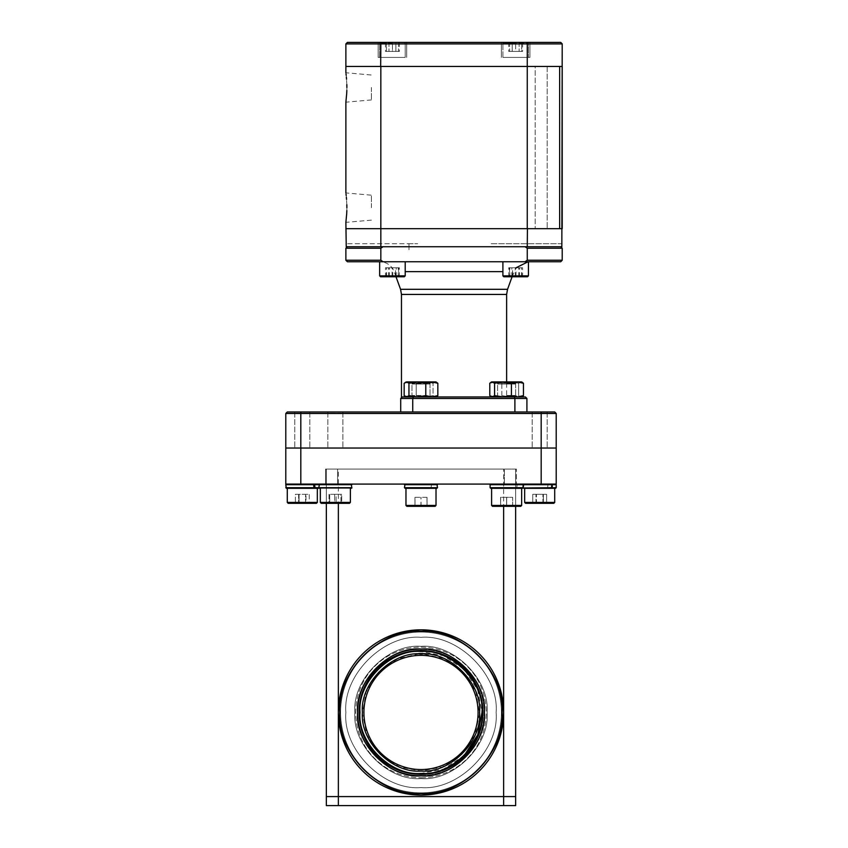 <?xml version="1.0" encoding="UTF-8"?>
<svg xmlns="http://www.w3.org/2000/svg" width="848" height="848" viewBox="0 0 848 848"><rect width="100%" height="100%" fill="white"/><g stroke="black" fill="none" stroke-linecap="round" stroke-linejoin="round"><path stroke-width="0.64" stroke-dasharray="4.24 3.18" d="M539.678 484.091C553.246 484.091 553.246 484.091 539.678 484.091C526.12 484.091 526.12 484.091 539.678 484.091C553.246 484.091 553.246 484.091 539.678 484.091C526.12 484.091 526.12 484.091 539.678 484.091M506.627 484.091C520.195 484.091 520.195 484.091 506.627 484.091C493.07 484.091 493.07 484.091 506.627 484.091C520.195 484.091 520.195 484.091 506.627 484.091C493.07 484.091 493.07 484.091 506.627 484.091M421 484.091C434.558 484.091 434.558 484.091 421 484.091C407.432 484.091 407.432 484.091 421 484.091C434.558 484.091 434.558 484.091 421 484.091C407.432 484.091 407.432 484.091 421 484.091M541.183 484.091L541.183 448.041L285.787 448.041L285.787 484.091L556.203 484.091M335.363 484.091C348.92 484.091 348.92 484.091 335.363 484.091C321.795 484.091 321.795 484.091 335.363 484.091C348.92 484.091 348.92 484.091 335.363 484.091C321.795 484.091 321.795 484.091 335.363 484.091M302.312 484.091C315.869 484.091 315.869 484.091 302.312 484.091C288.744 484.091 288.744 484.091 302.312 484.091C315.869 484.091 315.869 484.091 302.312 484.091C288.744 484.091 288.744 484.091 302.312 484.091M337.61 484.091L516.4 484.091L325.6 484.091L337.61 484.091L337.61 469.071L325.6 469.071L325.6 484.091L325.6 469.071L337.61 469.071L337.61 484.091M285.787 413.485L300.807 413.485L300.807 448.041L541.183 448.041L541.183 413.485L556.203 413.485L554.709 411.98L287.281 411.98L285.787 413.485L285.787 448.041L300.807 448.041L300.807 484.091M516.4 469.071L504.38 469.071L504.38 484.091L504.38 469.071L516.4 469.071L516.4 484.091L516.4 469.071M515.648 506.33L515.648 469.071L326.342 469.071L326.342 796.59L503.627 796.59L338.363 796.59L338.363 469.071L503.627 469.071L503.627 796.59L515.648 796.59L515.648 469.071L515.648 506.33L515.648 469.071L326.342 469.071L326.342 503.32M421 637.336C458.323 634.103 499.345 675.125 496.112 712.458C499.345 749.78 458.323 790.802 421 787.569C383.667 790.802 342.645 749.78 345.878 712.458C342.645 675.125 383.667 634.103 421 637.336C383.667 634.103 342.645 675.125 345.878 712.458C342.645 749.78 383.667 790.802 421 787.569C458.323 790.802 499.345 749.78 496.112 712.458C499.345 675.125 458.323 634.103 421 637.336C458.323 634.103 499.345 675.125 496.112 712.458C499.345 749.78 458.323 790.802 421 787.569C383.667 790.802 342.645 749.78 345.878 712.458C342.645 675.125 383.667 634.103 421 637.336M421 775.549A63.102 63.102 0 0 0 484.091 712.458A63.102 63.102 0 0 0 421 649.356A63.102 63.102 0 0 1 484.091 712.458A63.102 63.102 0 0 1 421 775.549A63.102 63.102 0 0 1 357.898 712.458A63.102 63.102 0 0 1 421 649.356A63.102 63.102 0 0 0 357.898 712.458A63.102 63.102 0 0 0 421 775.549A63.102 63.102 0 0 0 484.091 712.458A63.102 63.102 0 0 1 421 775.549A63.102 63.102 0 0 1 357.898 712.458A63.102 63.102 0 0 0 421 775.549A63.102 63.102 0 0 1 357.898 712.458A63.102 63.102 0 0 1 421 649.356A63.102 63.102 0 0 1 484.091 712.458A63.102 63.102 0 0 0 421 649.356A63.102 63.102 0 0 0 357.898 712.458A63.102 63.102 0 0 1 421 649.356A63.102 63.102 0 0 0 357.898 712.458A63.102 63.102 0 0 0 421 775.549M421 646.346C453.839 643.505 489.943 679.608 487.102 712.458C489.943 745.297 453.839 781.4 421 778.559C388.151 781.4 352.047 745.297 354.888 712.458C352.047 679.608 388.151 643.505 421 646.346C388.151 643.505 352.047 679.608 354.888 712.458C352.047 745.297 388.151 781.4 421 778.559C453.839 781.4 489.943 745.297 487.102 712.458C489.943 679.608 453.839 643.505 421 646.346M421 774.351A61.893 61.893 0 0 0 482.894 712.458A61.893 61.893 0 0 0 421 650.554A61.893 61.893 0 0 0 359.096 712.458A61.893 61.893 0 0 0 421 774.351A61.893 61.893 0 0 0 482.894 712.458A61.893 61.893 0 0 1 421 774.351A61.893 61.893 0 0 1 359.096 712.458A61.893 61.893 0 0 0 421 774.351A61.893 61.893 0 0 1 359.096 712.458A61.893 61.893 0 0 1 421 650.554A61.893 61.893 0 0 1 482.894 712.458A61.893 61.893 0 0 0 421 650.554A61.893 61.893 0 0 0 359.096 712.458A61.893 61.893 0 0 0 421 774.351A61.893 61.893 0 0 0 482.894 712.458M338.363 712.458A82.627 82.627 0 0 0 421 795.085A82.627 82.627 0 0 0 503.627 712.458A82.627 82.627 0 0 0 421 629.82A82.627 82.627 0 0 0 338.363 712.458A82.627 82.627 0 0 1 421 629.82A82.627 82.627 0 0 1 503.627 712.458A82.627 82.627 0 0 1 421 795.085A82.627 82.627 0 0 1 338.363 712.458A82.627 82.627 0 0 1 421 629.82A82.627 82.627 0 0 1 503.627 712.458A82.627 82.627 0 0 1 421 795.085A82.627 82.627 0 0 1 338.363 712.458M502.122 712.458A81.132 81.132 0 0 0 421 631.325A81.132 81.132 0 0 0 339.868 712.458A81.132 81.132 0 0 0 421 793.58A81.132 81.132 0 0 0 502.122 712.458A81.132 81.132 0 0 0 421 631.325A81.132 81.132 0 0 0 339.868 712.458A81.132 81.132 0 0 0 421 793.58A81.132 81.132 0 0 0 502.122 712.458A81.132 81.132 0 0 1 421 793.58A81.132 81.132 0 0 1 339.868 712.458A81.132 81.132 0 0 1 421 631.325A81.132 81.132 0 0 1 502.122 712.458A81.132 81.132 0 0 1 421 793.58A81.132 81.132 0 0 1 339.868 712.458A81.132 81.132 0 0 1 421 631.325A81.132 81.132 0 0 1 502.122 712.458M363.909 712.458A57.092 57.092 0 0 0 421 769.539A57.092 57.092 0 0 0 478.081 712.458A57.092 57.092 0 0 0 421 655.366A57.092 57.092 0 0 0 363.909 712.458A57.092 57.092 0 0 0 421 769.539A57.092 57.092 0 0 0 478.081 712.458A57.092 57.092 0 0 1 421 769.539A57.092 57.092 0 0 1 363.909 712.458A57.092 57.092 0 0 1 421 655.366A57.092 57.092 0 0 1 478.081 712.458A57.092 57.092 0 0 0 421 655.366A57.092 57.092 0 0 0 363.909 712.458M419.029 653.893L397.68 658.705L378.409 672.21L366.05 692.095L362.414 713.433L366.824 734.771L379.957 754.275L399.673 767.027L421 771.044L442.317 767.027L462.033 754.275L475.166 734.771L479.576 713.433L475.94 692.106L463.58 672.21L444.31 658.705L422.961 653.893M464.238 755.473L443.515 769.136L421 773.45C390.684 776.079 357.368 742.763 359.997 712.458C357.368 682.142 390.684 648.826 421 651.455L443.451 655.748L464.132 669.326L477.71 690.007L481.993 712.468M421 649.049C389.497 646.324 354.867 680.955 357.591 712.458C354.867 743.95 389.486 778.581 421 775.856C452.493 778.581 487.123 743.961 484.399 712.458C487.123 680.955 452.503 646.324 421 649.049M421 793.58C380.688 797.078 336.37 752.77 339.868 712.458C336.37 672.146 380.678 627.827 421 631.325C461.301 627.827 505.62 672.146 502.122 712.458C505.62 752.759 461.312 797.078 421 793.58M503.627 805.6L326.342 805.6L326.342 796.59L515.648 796.59L515.648 805.6L503.627 805.6L503.627 506.33M424.085 653.193C422.028 654.667 419.972 654.667 417.905 653.193L424.085 653.193M321.244 503.32L349.482 503.32L321.244 503.32L349.482 503.32L350.383 502.419L320.332 502.419L335.363 502.419L320.332 502.419L320.332 488.3L350.383 488.3L320.332 488.3L350.383 488.3L350.383 502.419M334.642 494.31L334.642 503.32L341.702 503.32L329.024 503.32L334.642 503.32L334.642 494.31L341.702 494.31L341.702 503.32L336.084 503.32L336.084 494.31L329.024 494.31L329.024 503.32L340.981 503.32L340.981 494.31L341.702 494.31L329.024 494.31L340.981 494.31L340.981 503.32L341.702 503.32L341.702 494.31L336.084 494.31L336.084 503.32L329.745 503.32L329.745 494.31L329.745 503.32L329.024 503.32L329.024 494.31M330.603 413.188L340.122 413.188L330.603 413.188M319.431 488.3L351.263 488.3L319.431 488.3A0.604 0.604 0 0 1 318.837 487.695L351.888 487.695L351.263 488.3L351.878 487.695L351.263 488.3L319.431 488.3M351.867 488.045L351.263 484.091L319.431 484.091L351.263 484.091L351.867 484.696L318.837 484.696L351.867 484.696L351.263 484.091L319.431 484.091L351.263 484.091M290.981 487.695L317.629 487.695L290.981 487.695M314.226 487.695L313.559 488.3L290.535 488.3L314.576 488.3L290.535 488.3L290.09 487.695L351.888 487.695L314.523 487.695L314.078 488.3L313.633 487.695L314.576 488.3M314.004 488.109L314.004 484.696L285.787 484.696L351.867 484.696M310.686 488.3L294.426 488.3L310.686 488.3M314.004 484.696L285.787 484.696L286.38 484.091L318.233 484.091L314.576 484.091L315.021 488.109M288.182 503.32L316.431 503.32L317.332 502.419L287.281 502.419L302.312 502.419L287.281 502.419L288.182 503.32L316.431 503.32L288.182 503.32M302.312 488.3L287.281 488.3L302.312 488.3M298.613 494.31L298.613 503.32L309.244 503.32L295.38 503.32L309.244 503.32L309.244 494.31L299.068 494.31L299.068 503.32L295.38 503.32L298.613 503.32L298.613 494.31L309.244 494.31L295.38 494.31L295.38 503.32L295.38 494.31L309.244 494.31L309.244 503.32L306.001 503.32L306.001 494.31L306.001 503.32L299.068 503.32L299.068 494.31M305.545 503.32L305.545 494.31L305.545 503.32M309.17 413.188L295.443 413.188L309.17 413.188M525.559 503.32L553.808 503.32L554.709 502.419L524.658 502.419L539.678 502.419L524.658 502.419L525.559 503.32L553.808 503.32L525.559 503.32M539.678 488.3L554.709 488.3L539.678 488.3M543.377 494.31L543.377 503.32L536.445 503.32L536.445 494.31L532.745 494.31L532.745 503.32L546.621 503.32L532.745 503.32L546.621 503.32L546.621 494.31L536.445 494.31L536.445 503.32L532.745 503.32L532.745 494.31L546.621 494.31L546.621 503.32L543.377 503.32L543.377 494.31L532.745 494.31L546.621 494.31M542.921 503.32L542.921 494.31L542.921 503.32M535.989 503.32L535.989 494.31L535.989 503.32M546.547 413.188L532.82 413.188L546.547 413.188M546.896 488.3L550.935 488.3L551.38 484.696L523.152 484.696L522.538 488.3L490.706 488.3L522.538 488.3L490.706 488.3L522.538 488.3L490.706 488.3L522.538 488.3L523.142 484.696L523.142 487.695L556.203 487.695L552.398 487.695L552.398 484.696L556.203 484.696L552.398 484.696M550.935 488.3L547.914 488.3M547.607 488.109L548.052 484.091L551.953 484.091M550.935 484.091L523.757 484.091L550.935 484.091M287.281 502.419L287.281 488.3L302.312 487.695L285.787 487.695L290.09 487.695L285.787 487.695L286.38 488.3L286.984 487.695L286.38 488.3M286.38 484.091L314.576 484.091M528.357 487.695L555.005 487.695L528.357 487.695M524.658 488.3L551.953 488.3M548.052 488.3L531.791 488.3L548.052 488.3M517.079 488.3L491.607 488.3L521.658 488.3L521.658 505.429L491.607 505.429L521.658 505.429L491.607 505.429L492.508 506.33L520.757 506.33L492.508 506.33L520.757 506.33L521.658 505.429M522.538 484.091L490.706 484.091L522.538 484.091L517.269 484.091L516.665 488.109L517.269 484.091L522.538 484.091L490.706 484.091L556.203 484.696L555.61 488.3L556.203 487.695L555.61 488.3L556.203 487.695L555.61 488.3L527.912 488.3L527.467 487.695M514.747 383.137L515.648 384.038L497.617 384.038L515.648 384.038L497.617 384.038L515.648 384.038L514.747 383.137L498.518 383.137L497.617 384.038L498.518 383.137L514.747 383.137M512.658 506.33L500.596 506.33L512.658 506.33L512.658 497.32L500.649 497.32L500.649 506.33L500.596 497.32L512.658 497.32L500.596 497.32L512.658 497.32L512.658 506.33L506.68 506.33L506.68 497.32L506.68 506.33L500.649 506.33L500.596 497.32L500.596 506.33L506.585 506.33L506.585 497.32L506.585 506.33L512.616 506.33L512.616 497.32L512.658 506.33M435.437 381.929L436.625 382.289L435.437 381.929L433.042 383.275L424.625 381.929L416.209 383.275L410.178 381.929L436.02 381.929L431.812 381.929L437.833 383.275L435.437 381.929L433.042 383.275L424.625 381.929L431.812 381.929L405.969 381.929L431.515 381.929L421 381.929L424.625 381.929L416.209 383.275L416.209 395.613L424.625 396.959L435.437 396.959L417.364 396.959L408.948 395.613L406.552 396.959L506.627 396.959L402.217 396.959L517.439 396.959L511.418 395.613L511.418 383.275L517.439 381.929L491.607 381.929L517.142 381.929L506.627 381.929L510.252 381.929L501.836 383.275L495.815 381.929L489.794 383.275L492.19 381.929L494.585 383.275L503.002 381.929L511.418 383.275M506.627 395.454L515.648 395.454L506.627 395.454M506.627 383.434L515.648 383.434L506.627 383.434M491.003 382.289L521.658 381.929L517.439 381.929L523.46 383.275L521.064 381.929L518.669 383.275L510.252 381.929L521.658 381.929M522.262 382.289L521.064 381.929L518.669 383.275L518.669 395.613L520.036 396.694L523.46 395.613L523.46 383.275M511.418 395.613L503.002 396.959L494.585 395.613L492.19 396.959L501.836 395.613L501.836 383.275L495.815 381.929L489.794 383.275L489.794 395.613L495.815 396.959L510.252 396.959L518.669 395.613L518.669 383.275L510.252 381.929L501.836 383.275L501.836 395.613L510.252 396.959L518.669 395.613L521.064 396.959L523.46 395.613M521.064 396.959L492.19 396.959L489.794 395.613L495.815 396.959L501.836 395.613L510.252 396.959L492.19 396.959M516.835 396.959L496.419 396.959L516.835 396.959M523.142 484.696L490.102 484.696L523.142 484.696L523.152 487.695L490.102 487.695L523.142 487.695L490.102 487.695L490.102 484.696L551.38 484.696M431.441 488.3L436.9 488.3L437.504 487.695L436.9 484.091L405.068 484.091L436.9 484.091L431.632 484.091L431.028 488.109L431.632 484.091L436.9 484.091L437.504 484.696L436.9 488.3L405.068 488.3L436.9 488.3L405.969 488.3L436.02 488.3L436.02 505.429L405.969 505.429L436.02 505.429L405.969 505.429L406.87 506.33L435.119 506.33L406.87 506.33L435.119 506.33L436.02 505.429M437.504 487.695L404.464 487.695L437.504 487.695L404.464 487.695L404.464 484.696L437.504 484.696L436.9 488.3L405.068 488.3L436.9 488.3M436.9 484.091L405.068 484.091L436.9 484.091L437.504 484.696L404.464 484.696L437.504 484.696M521.658 488.3L491.607 488.3L491.607 505.429M429.109 383.137L430.01 384.038L411.98 384.038L430.01 384.038L411.98 384.038L430.01 384.038L429.109 383.137L412.881 383.137L411.98 384.038L412.881 383.137L429.109 383.137M420.947 506.33L427.032 506.33L414.958 506.33L427.032 506.33L415.011 506.33L415.011 497.32L427.032 497.32L427.032 506.33L427.032 497.32L415.011 497.32L414.958 506.33L414.958 497.32L414.958 506.33L420.947 506.33L420.947 497.32M426.979 497.32L426.979 506.33L427.032 497.32M436.02 488.3L405.969 488.3L405.969 505.429M421.043 506.33L421.043 497.32M506.627 381.929L496.112 381.929L506.627 381.929L506.627 396.959C494.034 396.959 494.034 396.959 506.627 396.959C519.23 396.959 519.23 396.959 506.627 396.959C519.23 396.959 519.23 396.959 506.627 396.959C494.034 396.959 494.034 396.959 506.627 396.959L525.41 396.959L526.915 398.465L526.915 411.98L514.895 411.98L526.915 411.98M494.585 395.613L494.585 383.275M421 395.454L411.98 395.454L421 395.454M421 383.434L411.98 383.434L421 383.434M405.365 382.289L410.178 381.929L404.157 383.275L406.552 381.929L408.948 383.275L417.364 381.929L425.791 383.275L431.812 381.929M417.364 396.959L406.552 396.959L416.209 395.613L416.209 383.275L410.178 381.929L404.157 383.275L404.157 395.613L410.178 396.959L424.625 396.959L433.042 395.613L433.042 383.275L433.042 395.613L434.399 396.694M437.833 383.275L437.833 395.613L435.437 396.959L406.552 396.959L404.157 395.613L410.178 396.959L416.209 395.613L424.625 396.959L433.042 395.613L435.437 396.959L431.812 396.959M421 381.929L410.474 381.929L421 381.929M425.791 383.275L425.791 395.613L421 396.694M408.948 395.613L408.948 383.275M431.197 396.959L410.792 396.959L431.197 396.959M539.678 411.98L547.193 411.98L539.678 411.98M539.678 448.041L547.193 448.041L539.678 448.041M335.363 411.98L327.847 411.98L335.363 411.98M335.363 448.041L327.847 448.041L335.363 448.041M302.312 411.98L294.797 411.98L302.312 411.98M302.312 448.041L294.797 448.041L302.312 448.041M506.627 448.041C516.315 448.041 516.315 448.041 506.627 448.041C496.939 448.041 496.939 448.041 506.627 448.041C516.315 448.041 516.315 448.041 506.627 448.041C496.939 448.041 496.939 448.041 506.627 448.041M421 448.041C430.689 448.041 430.689 448.041 421 448.041C411.301 448.041 411.301 448.041 421 448.041C430.689 448.041 430.689 448.041 421 448.041C411.301 448.041 411.301 448.041 421 448.041M498.221 448.041L427 448.041L498.221 448.041M556.203 413.485L556.203 448.041M541.183 411.98L541.183 413.485L300.807 413.485L300.807 411.98M506.627 411.98C496.939 411.98 496.939 411.98 506.627 411.98C516.315 411.98 516.315 411.98 506.627 411.98C496.939 411.98 496.939 411.98 506.627 411.98C516.315 411.98 516.315 411.98 506.627 411.98M421 411.98C411.301 411.98 411.301 411.98 421 411.98C430.689 411.98 430.689 411.98 421 411.98C411.301 411.98 411.301 411.98 421 411.98C430.689 411.98 430.689 411.98 421 411.98M454.051 411.98L401.761 411.98L454.051 411.98M392.433 57.42L378.155 57.42L392.433 57.42M392.433 42.4L378.155 42.4L404.305 42.4L380.561 42.4L404.305 42.4L380.561 42.4L398.443 42.4L386.423 42.4L392.433 42.4L392.433 51.41L386.423 51.41L386.423 42.4L386.423 51.41L398.443 51.41L392.433 51.41L392.433 42.4M515.658 57.42L529.936 57.42L501.391 57.42L528.431 57.42L528.431 43.301L502.896 43.301L528.431 43.301L527.53 42.4L515.658 42.4L529.936 42.4L501.391 42.4L527.53 42.4L503.797 42.4L521.668 42.4L515.658 42.4L515.658 51.41L521.668 51.41L521.668 42.4L521.668 51.41L509.648 51.41L515.658 51.41L515.658 42.4L527.53 42.4L528.431 43.301L528.431 57.42L502.896 57.42L528.431 57.42L502.896 57.42L502.896 43.301L515.658 43.301L502.896 43.301L503.797 42.4L515.658 42.4L503.797 42.4L502.896 43.301L502.896 57.42L515.658 57.42M347.383 42.4L560.719 42.4M562.213 43.905L527.265 43.905L526.672 42.4M381.42 42.4L380.826 43.905L527.265 43.905L527.265 66.441L380.826 66.441L559.648 66.441L547.193 66.441L559.648 66.441L559.648 228.695L527.265 228.695L562.213 228.695L535.173 228.695L562.012 228.695L562.012 66.441L535.173 66.441L562.213 66.441L345.878 66.441L380.826 66.441L380.826 228.695L527.265 228.695L380.826 228.695L380.826 246.726L527.265 246.726L527.265 66.441L380.826 66.441L380.826 43.905L345.878 43.905M392.433 66.441C381.77 66.441 381.77 66.441 392.433 66.441C403.086 66.441 403.086 66.441 392.433 66.441C381.77 66.441 381.77 66.441 392.433 66.441C403.086 66.441 403.086 66.441 392.433 66.441C384.292 66.441 384.292 66.441 392.433 66.441C400.574 66.441 400.574 66.441 392.433 66.441C384.292 66.441 384.292 66.441 392.433 66.441C400.574 66.441 400.574 66.441 392.433 66.441M515.658 66.441C505.005 66.441 505.005 66.441 515.658 66.441C526.322 66.441 526.322 66.441 515.658 66.441C505.005 66.441 505.005 66.441 515.658 66.441C526.322 66.441 526.322 66.441 515.658 66.441C507.528 66.441 507.528 66.441 515.658 66.441C523.799 66.441 523.799 66.441 515.658 66.441C507.528 66.441 507.528 66.441 515.658 66.441C523.799 66.441 523.799 66.441 515.658 66.441M392.433 43.301L379.66 43.301L392.433 43.301M395.899 42.4L388.967 42.4L395.899 42.4L395.899 51.41L395.899 42.4M385.49 42.4L388.967 42.4L385.49 42.4L385.49 51.41L399.376 51.41L385.49 51.41M399.376 42.4L399.376 51.41M388.967 42.4L388.967 51.41L388.967 42.4M515.658 276.766L527.53 276.766L515.658 276.766M515.658 275.865L528.431 275.865L515.658 275.865M515.658 261.746L528.431 261.746L515.658 261.746C503.839 261.746 503.839 261.746 515.658 261.746C527.488 261.746 527.488 261.746 515.658 261.746C503.839 261.746 503.839 261.746 515.658 261.746C527.488 261.746 527.488 261.746 515.658 261.746M509.468 276.766L521.849 276.766L509.468 276.766L509.468 267.756L516.04 267.756L516.04 276.766M509.849 276.766L509.849 267.756M515.277 276.766L515.277 267.756L509.468 267.756M521.467 276.766L521.467 267.756L515.277 267.756M521.849 276.766L521.467 267.756M345.878 228.695L380.826 228.695L345.878 228.695M454.051 228.695L380.826 228.695L454.051 228.695M392.433 228.695C381.77 228.695 381.77 228.695 392.433 228.695C403.086 228.695 403.086 228.695 392.433 228.695C381.77 228.695 381.77 228.695 392.433 228.695C403.086 228.695 403.086 228.695 392.433 228.695C384.292 228.695 384.292 228.695 392.433 228.695C400.574 228.695 400.574 228.695 392.433 228.695C384.292 228.695 384.292 228.695 392.433 228.695C400.574 228.695 400.574 228.695 392.433 228.695M515.658 228.695C505.005 228.695 505.005 228.695 515.658 228.695C526.322 228.695 526.322 228.695 515.658 228.695C505.005 228.695 505.005 228.695 515.658 228.695C526.322 228.695 526.322 228.695 515.658 228.695C507.528 228.695 507.528 228.695 515.658 228.695C523.799 228.695 523.799 228.695 515.658 228.695C507.528 228.695 507.528 228.695 515.658 228.695C523.799 228.695 523.799 228.695 515.658 228.695M562.213 243.715L499.122 243.715C487.494 243.715 487.494 243.715 499.122 243.715L561.842 243.715L561.842 246.726L527.265 246.726M380.826 246.726L346.249 246.726L345.878 243.715M561.842 246.726L346.249 246.726L561.842 246.726M392.433 246.726C381.77 246.726 381.77 246.726 392.433 246.726C403.086 246.726 403.086 246.726 392.433 246.726C381.77 246.726 381.77 246.726 392.433 246.726C403.086 246.726 403.086 246.726 392.433 246.726C380.614 246.726 380.614 246.726 392.433 246.726C404.252 246.726 404.252 246.726 392.433 246.726C380.614 246.726 380.614 246.726 392.433 246.726C404.252 246.726 404.252 246.726 392.433 246.726M515.658 246.726C505.005 246.726 505.005 246.726 515.658 246.726C526.322 246.726 526.322 246.726 515.658 246.726C505.005 246.726 505.005 246.726 515.658 246.726C526.322 246.726 526.322 246.726 515.658 246.726C503.839 246.726 503.839 246.726 515.658 246.726C527.488 246.726 527.488 246.726 515.658 246.726C503.839 246.726 503.839 246.726 515.658 246.726C527.488 246.726 527.488 246.726 515.658 246.726M408.98 243.715C420.608 243.715 420.608 243.715 408.98 243.715L346.249 243.715L408.98 243.715L408.98 249.736L408.98 243.715M408.969 246.726L408.98 249.736L408.969 246.726M454.051 261.746L380.01 261.746L454.051 261.746M454.051 246.726L406.574 246.726L454.051 246.726M380.826 248.22L380.826 260.241L383.073 261.746L525.029 261.746L527.265 260.241L527.265 248.22L525.029 246.726L560.719 246.726L347.383 246.726L383.073 246.726L380.826 248.22L345.878 248.22M562.213 248.22L527.265 248.22M380.826 260.241L345.878 260.241M562.213 260.241L527.265 260.241M525.029 261.746L560.719 261.746M347.383 261.746L383.073 261.746M392.433 261.746C380.614 261.746 380.614 261.746 392.433 261.746C404.252 261.746 404.252 261.746 392.433 261.746C380.614 261.746 380.614 261.746 392.433 261.746C404.252 261.746 404.252 261.746 392.433 261.746L379.66 261.746L392.433 261.746M421 396.959C408.397 396.959 408.397 396.959 421 396.959C433.593 396.959 433.593 396.959 421 396.959C433.593 396.959 433.593 396.959 421 396.959C408.397 396.959 408.397 396.959 421 396.959M514.27 396.959L514.895 398.465L526.915 398.465M413.358 396.959L412.732 398.465L514.895 398.465L514.895 411.98L400.712 411.98L400.712 398.465L412.732 398.465L412.732 411.98L400.712 411.98M346.694 213.802L346.726 213.187M346.832 210.601L346.874 207.665M371.413 207.665L371.413 195.188L371.413 207.665M346.694 93.609L346.726 93.004M346.832 90.418L346.874 87.471M371.413 87.471L371.413 99.937L371.413 87.471M346.832 84.609L346.556 79.235M346.366 77.041L346.185 75.313M346.026 73.903L345.878 72.769L371.413 75.006M346.832 204.792L346.556 199.418M346.366 197.234L346.185 195.506M346.026 194.097L345.878 192.952L371.413 195.188M535.173 228.695L547.193 228.695L535.173 228.695L535.173 66.441L547.193 66.441L535.173 66.441L535.173 228.695M547.193 66.441L547.193 228.695L547.193 66.441M509.648 42.4L509.648 51.41L509.648 42.4M512.192 42.4L519.135 42.4L512.192 42.4L512.192 51.41L512.192 42.4M522.601 42.4L519.135 42.4L522.601 42.4L522.601 51.41L508.726 51.41L522.601 51.41M508.726 42.4L508.726 51.41M519.135 42.4L519.135 51.41L519.135 42.4M379.66 57.42L405.206 57.42L405.206 43.301L404.305 42.4L405.206 43.301L405.206 57.42L379.66 57.42L379.66 43.301L379.66 57.42M398.443 42.4L398.443 51.41L398.443 42.4M528.431 261.746L502.896 261.746L528.431 261.746L528.431 275.865L502.896 275.865L502.896 261.746M527.53 276.766L503.797 276.766L502.896 275.865M512.531 276.766L522.591 276.766L508.736 276.766L512.531 276.766L512.531 267.756L522.591 267.756L522.591 276.766M519.453 276.766L519.453 267.756M508.736 276.766L508.736 267.756L512.531 267.756M511.863 276.766L511.863 267.756L508.736 267.756M518.796 276.766L518.796 267.756L511.863 267.756M380.561 276.766L404.305 276.766L380.561 276.766L404.305 276.766L405.206 275.865L379.66 275.865M398.624 276.766L386.243 276.766L398.624 276.766L398.624 267.756L392.052 267.756L392.052 276.766M398.242 276.766L398.242 267.756M392.815 276.766L392.815 267.756L398.624 267.756M386.624 276.766L386.624 267.756L392.815 267.756M386.243 276.766L386.624 267.756M405.206 261.746L379.66 261.746L405.206 261.746L405.206 275.865M395.56 276.766L385.501 276.766L399.366 276.766L395.56 276.766L395.56 267.756L385.501 267.756L385.501 276.766M388.638 276.766L388.638 267.756M399.366 276.766L399.366 267.756L395.56 267.756M396.228 276.766L396.228 267.756L399.366 267.756M389.296 276.766L389.296 267.756L396.228 267.756M326.342 469.071L326.342 796.59L326.342 469.071M317.629 487.695L318.233 488.3L314.078 488.3L313.633 487.695M551.454 488.3L551.009 487.695M338.363 805.6L338.363 503.32M421 777.775A65.328 65.328 0 0 0 486.317 712.458A65.328 65.328 0 0 0 421 647.13A65.328 65.328 0 0 0 355.672 712.458A65.328 65.328 0 0 0 421 777.775A65.328 65.328 0 0 1 355.672 712.458A65.328 65.328 0 0 1 421 647.13A65.328 65.328 0 0 1 486.317 712.458A65.328 65.328 0 0 1 421 777.775M340.589 712.458A80.401 80.401 0 0 0 421 792.859A80.401 80.401 0 0 0 501.401 712.458A80.401 80.401 0 0 0 421 632.046A80.401 80.401 0 0 0 340.589 712.458A80.401 80.401 0 0 1 421 632.046A80.401 80.401 0 0 1 501.401 712.458A80.401 80.401 0 0 1 421 792.859A80.401 80.401 0 0 1 340.589 712.458M503.627 712.458A82.627 82.627 0 0 0 421 629.82A82.627 82.627 0 0 1 503.627 712.458A82.627 82.627 0 0 1 421 795.085A82.627 82.627 0 0 0 503.627 712.458A82.627 82.627 0 0 0 421 629.82M421 650.554A61.893 61.893 0 0 0 359.096 712.458A61.893 61.893 0 0 1 421 650.554M421 769.539A57.092 57.092 0 0 0 478.081 712.458M357.898 712.458A63.102 63.102 0 0 1 421 649.356A63.102 63.102 0 0 0 357.898 712.458M314.523 487.695L302.312 487.695L318.837 487.695L318.233 488.3L290.535 488.3L318.233 488.3M318.837 487.695L318.837 484.696L315.021 484.696L319.431 484.091M551.38 487.695L556.203 487.695M401.464 294.436L506.627 294.436M507.539 289.306L400.563 289.306M405.206 271.625L502.896 271.625M285.787 484.696L285.787 487.695M318.837 484.696L318.233 484.091M317.332 488.3L317.332 502.419M554.709 488.3L554.709 502.419M523.152 487.695L523.757 488.3L524.361 487.695M556.203 484.696L555.61 484.091M515.648 395.454L515.648 383.434L517.142 381.929L515.648 383.434L515.648 395.454M497.617 383.434L496.112 381.929L497.617 383.434L497.617 395.454L497.617 383.434M490.102 487.695L490.706 488.3M490.102 484.696L490.706 484.091M404.464 487.695L405.068 488.3M404.464 484.696L405.068 484.091M430.01 395.454L430.01 383.434L431.515 381.929L430.01 383.434L430.01 395.454M411.98 383.434L410.474 381.929L411.98 383.434L411.98 395.454L411.98 383.434M547.193 411.98L547.193 448.041L547.193 411.98M342.868 411.98L342.868 448.041L342.868 411.98M309.817 411.98L309.817 448.041L309.817 411.98M294.797 411.98L294.797 448.041L294.797 411.98M327.847 411.98L327.847 448.041L327.847 411.98M532.173 411.98L532.173 448.041L532.173 411.98M406.701 57.42L406.701 42.4L406.701 57.42M529.936 57.42L529.936 42.4L529.936 57.42M378.155 57.42L378.155 42.4L378.155 57.42M501.391 57.42L501.391 42.4L501.391 57.42M380.561 42.4L379.66 43.301L380.561 42.4M512.097 276.766L516.072 267.756M395.995 276.766L394.129 271.625C391.49 265.382 386.783 262.085 380.01 261.746M371.413 220.13L345.878 222.367M371.413 99.937L345.878 102.173"/><path stroke-width="1.27" d="M556.203 484.091L556.203 448.041L556.203 484.091L285.787 484.091L285.787 448.041L300.807 448.041L285.787 448.041L285.787 413.485L541.183 413.485L541.183 448.041L556.203 448.041L541.183 448.041L541.183 484.091M300.807 484.091L300.807 448.041L541.183 448.041L300.807 448.041L300.807 411.98L554.709 411.98L556.203 413.485L541.183 413.485L541.183 411.98M515.648 506.33L515.648 796.59L338.363 796.59L515.648 796.59L515.648 506.33L515.648 805.6L326.342 805.6L326.342 796.59L338.363 796.59L326.342 796.59L326.342 503.32M363.909 712.458A57.092 57.092 0 0 1 421 655.366A57.092 57.092 0 0 1 478.081 712.458A57.092 57.092 0 0 1 421 769.539A57.092 57.092 0 0 1 363.909 712.458M421 771.044C391.882 773.567 359.881 741.565 362.403 712.458C359.881 683.34 391.882 651.338 421 653.861C450.108 651.338 482.109 683.34 479.586 712.458C482.109 741.565 450.108 773.567 421 771.044M421 773.45C451.306 776.079 484.621 742.763 481.993 712.458C484.621 682.142 451.306 648.826 421 651.455C390.684 648.826 357.368 682.142 359.997 712.458C357.368 742.763 390.684 776.079 421 773.45L420.99 773.45M359.096 712.458A61.893 61.893 0 0 1 421 650.554A61.893 61.893 0 0 1 482.894 712.458A61.893 61.893 0 0 1 421 774.351A61.893 61.893 0 0 1 359.096 712.458M421 775.856C389.497 778.581 354.867 743.961 357.591 712.458C354.867 680.955 389.486 646.324 421 649.049C452.493 646.324 487.123 680.955 484.399 712.458C487.123 743.95 452.503 778.581 421 775.856M421 631.325C380.688 627.827 336.37 672.146 339.868 712.458C336.37 752.759 380.678 797.078 421 793.58C461.301 797.078 505.62 752.77 502.122 712.458C505.62 672.146 461.312 627.827 421 631.325M421 629.82A82.627 82.627 0 0 0 338.363 712.458A82.627 82.627 0 0 0 421 795.085A82.627 82.627 0 0 0 503.627 712.458A82.627 82.627 0 0 0 421 629.82A82.627 82.627 0 0 1 503.627 712.458M422.961 653.893L419.029 653.893M481.993 712.468L477.731 734.845L464.238 755.473M321.244 503.32L320.332 502.419L350.383 502.419L349.482 503.32L321.244 503.32L320.332 502.419L320.332 488.3L319.431 488.3A0.604 0.604 0 0 1 318.837 487.695L314.523 487.695L314.078 488.3L318.233 488.3L317.629 487.695M320.332 488.3L319.431 488.3M351.867 488.045L351.263 484.091M314.004 488.109L313.559 484.091L314.004 484.696L285.787 484.696L286.38 488.3M288.182 503.32L316.431 503.32L317.332 502.419L287.281 502.419L288.182 503.32M539.678 503.32L553.808 503.32L554.709 502.419L524.658 502.419L524.658 488.3L524.658 502.419L525.559 503.32L539.678 503.32M552.398 487.695L551.953 488.3L551.009 487.695M551.38 488.109L551.953 484.091L552.398 488.109M551.38 484.696L550.935 484.091L551.38 484.696L523.152 484.696L522.538 484.091M314.226 487.695L313.559 488.3L287.281 488.3L287.281 502.419M314.576 484.091L315.021 488.109M551.592 487.695L550.935 488.3L524.658 488.3M552.398 484.696L556.203 484.696L556.203 487.695L490.706 488.3L522.538 488.3L521.658 488.3L523.142 487.695L523.142 484.696L490.102 484.696L490.706 484.091M523.152 484.696L523.757 484.091L523.152 487.695L490.102 487.695L490.102 484.696M523.757 488.3L523.152 487.695L522.538 488.3L517.079 488.3M491.607 488.3L491.607 505.429L492.508 506.33L520.757 506.33L521.658 505.429L521.658 488.3L522.538 488.3L490.706 488.3L490.102 487.695M491.607 505.429L521.658 505.429M523.46 383.275L521.658 381.929L517.439 381.929L523.46 383.275L523.46 395.613L517.439 396.959L511.418 395.613L503.002 396.959L494.585 395.613L494.585 383.275L503.002 381.929L491.607 381.929L491.003 382.289L492.19 381.929L494.585 383.275M494.585 395.613L492.19 396.959L514.27 396.959L514.895 398.465L412.732 398.465L413.358 396.959L402.217 396.959L401.464 397.712L402.217 396.959L406.552 396.959L404.157 395.613L404.157 383.275L406.552 381.929L405.365 382.289M517.439 381.929L503.002 381.929L511.418 383.275L517.439 381.929M492.19 396.959L489.794 395.613L489.794 383.275L491.003 382.289M511.418 395.613L511.418 383.275M521.064 396.959L517.439 396.959L521.064 396.959L523.46 395.613M431.441 488.3L405.068 488.3L436.9 488.3L436.02 488.3L437.504 487.695L436.9 484.091M437.504 487.695L404.464 487.695L405.068 484.091M405.969 488.3L405.969 505.429L406.87 506.33L435.119 506.33L436.02 505.429L436.02 488.3L405.068 488.3L404.464 487.695M405.969 505.429L436.02 505.429M408.948 395.613L406.552 396.959L431.812 396.959L425.791 395.613L417.364 396.959L408.948 395.613L408.948 383.275L417.364 381.929L406.552 381.929L408.948 383.275M431.812 381.929L437.833 383.275L436.02 381.929L417.364 381.929L425.791 383.275L435.437 381.929M437.833 383.275L437.833 395.613L431.812 396.959M425.791 395.613L425.791 383.275M434.399 396.694L435.437 396.959L437.833 395.613M421 396.694L417.364 396.959L421 396.959M556.203 448.041L556.203 413.485M285.787 413.485L287.281 411.98L300.807 411.98M526.672 42.4L527.265 43.905L562.213 43.905L560.719 42.4L347.383 42.4L345.878 43.905L380.826 43.905L381.42 42.4M527.265 66.441L527.265 228.695L559.648 228.695L559.648 66.441L345.878 66.441L527.265 66.441L527.265 43.905L380.826 43.905L380.667 66.441L454.051 66.441L377.424 66.441L562.213 66.441L562.213 228.695L345.878 228.695L530.668 228.695L454.051 228.695L527.424 228.695L527.265 246.726L561.842 246.726L562.213 43.905M346.694 213.802L345.878 222.367L346.249 246.726L380.826 246.726L380.826 66.441M527.265 246.726L380.826 246.726M383.073 246.726L525.029 246.726L527.265 248.22L562.213 248.22L562.213 260.241L527.265 260.241L525.029 261.746L383.073 261.746L380.826 260.241L380.826 248.22L383.073 246.726M347.383 246.726L345.878 248.22L380.826 248.22M527.265 248.22L527.265 260.241M345.878 248.22L345.878 260.241L380.826 260.241M562.213 260.241L560.719 261.746L525.029 261.746M383.073 261.746L347.383 261.746L345.878 260.241M506.627 396.959L413.358 396.959M400.712 411.98L400.712 398.465L402.217 396.959L400.712 398.465L412.732 398.465L412.732 411.98L514.895 411.98L514.895 398.465L526.915 398.465L525.41 396.959L514.27 396.959M526.915 398.465L526.915 411.98M346.874 207.665C345.793 226.607 345.793 226.607 346.874 207.665C345.793 188.712 345.793 188.712 346.874 207.665M346.726 213.187L346.832 210.601M346.874 87.471C345.793 68.518 345.793 68.518 346.874 87.471C345.793 106.424 345.793 106.424 346.874 87.471L346.832 84.609M345.878 192.952L345.878 102.173L346.694 93.609M346.726 93.004L346.832 90.418M346.556 79.235L346.366 77.041M346.185 75.313L346.026 73.903M346.874 207.612L346.832 204.792M346.556 199.418L346.366 197.234M346.185 195.506L346.026 194.097M527.265 228.695L380.826 228.695M503.797 276.766L527.53 276.766L528.431 275.865L502.896 275.865L503.797 276.766M502.896 261.746L502.896 275.865M528.431 261.746L528.431 275.865L527.53 276.766M392.433 276.766L404.305 276.766L405.206 275.865L379.66 275.865L380.561 276.766L392.433 276.766M379.66 261.746L379.66 275.865L379.66 261.746M351.263 488.3L351.878 487.695L318.837 487.695L318.233 488.3M313.633 487.695L314.576 488.3M551.9 487.695L551.454 488.3L555.61 488.3L556.203 487.695L555.61 488.3L556.203 487.695L555.61 488.3L555.005 487.695M338.363 503.32L338.363 805.6M503.627 805.6L503.627 506.33M478.081 712.458A57.092 57.092 0 0 1 421 769.539M482.894 712.458A61.893 61.893 0 0 1 421 774.351M351.867 484.696L314.004 484.696M314.523 487.695L285.787 487.695M437.504 484.696L404.464 484.696M507.539 289.306L506.627 294.436L401.464 294.436L400.563 289.306L507.539 289.306L512.097 276.766M502.896 271.625L405.206 271.625M318.837 487.695L319.431 484.091M350.383 488.3L350.383 502.419M317.332 488.3L317.332 502.419M554.709 488.3L554.709 502.419M318.837 484.696L318.233 484.091M285.787 484.696L286.38 484.091M556.203 487.695L555.61 488.3M556.203 484.696L555.61 484.091M521.658 381.929L522.262 382.289M345.878 72.769L345.878 43.905M516.072 267.756L528.081 261.746M506.627 294.436L506.627 381.929M560.719 246.726L562.213 248.22M400.563 289.306L395.995 276.766M401.464 294.436L401.464 397.712M405.206 261.746L405.206 275.865M380.561 276.766L379.66 275.865"/></g></svg>

